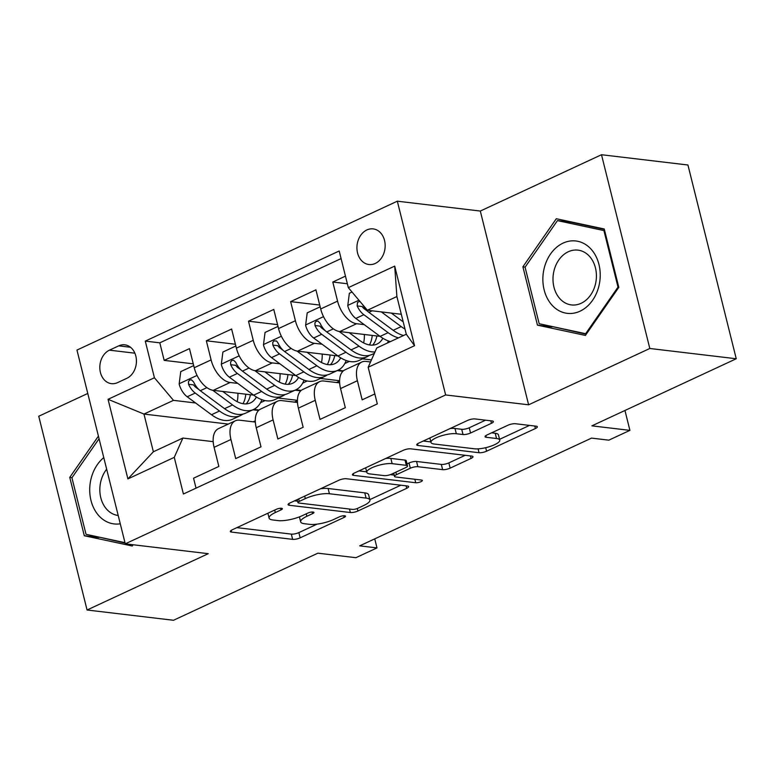 <?xml version="1.0" encoding="UTF-8"?>
<svg xmlns="http://www.w3.org/2000/svg" width="775" height="775" viewBox="0 0 775 775"><rect width="100%" height="100%" fill="white"/><g stroke="black" fill="none" stroke-linecap="round" stroke-linejoin="round"><path stroke-width="1.16" d="M281.528 508.274A3.856 1.046 166 0 0 276.258 509.34L232.297 529.771A5.502 1.492 166 0 0 230.349 531.505A5.502 1.492 166 0 0 231.551 532.096L292.64 539.352A5.502 1.492 166 0 0 300.167 537.831L344.139 517.4A3.856 1.046 166 0 0 345.495 516.189A3.856 1.046 166 0 0 344.652 515.772A3.856 1.046 166 0 0 339.382 516.838L333.696 519.482A17.612 4.766 166 0 1 309.593 524.346L304.498 523.735A17.612 4.766 166 0 1 300.661 521.846A17.612 4.766 166 0 1 306.881 516.295L312.567 513.651A3.856 1.046 166 0 0 313.933 512.44A3.856 1.046 166 0 0 313.09 512.023A3.856 1.046 166 0 0 307.82 513.089L302.134 515.733A17.612 4.766 166 0 1 278.031 520.597L272.936 519.986A17.612 4.766 166 0 1 269.09 518.097A17.612 4.766 166 0 1 275.319 512.546L281.005 509.902A3.856 1.046 166 0 0 282.371 508.691A3.856 1.046 166 0 0 281.528 508.274M366.866 229.952A17.941 14.057 -83.2 0 0 356.965 249.075A17.941 14.057 -83.2 0 0 368.929 264.527A17.941 14.057 -83.2 0 0 375.226 263.471A17.941 14.057 -83.2 0 0 385.127 244.348A17.941 14.057 -83.2 0 0 373.162 228.896A17.941 14.057 -83.2 0 0 366.866 229.952M491.447 423.295A5.502 1.492 166 0 0 493.394 421.561A5.502 1.492 166 0 0 492.193 420.97L475.056 418.936A5.502 1.492 166 0 0 467.519 420.457L418.694 443.145A5.502 1.492 166 0 0 416.747 444.879A5.502 1.492 166 0 0 417.957 445.47L479.047 452.726A5.502 1.492 166 0 0 486.574 451.205L535.399 428.517A5.502 1.492 166 0 0 537.346 426.783A5.502 1.492 166 0 0 536.145 426.192L515.443 423.731A5.502 1.492 166 0 0 507.906 425.252L487.01 434.959A5.502 1.492 166 0 0 485.063 436.703A5.502 1.492 166 0 0 486.264 437.294L496.533 438.505A14.715 3.982 166 0 1 499.749 440.093A14.715 3.982 166 0 1 490.74 446.245A14.715 3.982 166 0 1 474.397 448.793L434.184 444.017A14.715 3.982 166 0 1 430.968 442.438A14.715 3.982 166 0 1 439.977 436.277A14.715 3.982 166 0 1 456.32 433.729L463.024 434.523A5.502 1.492 166 0 0 470.551 433.012L491.447 423.295L490.827 420.806M87.778 393.458L38.75 416.243L87.062 610.002L173.503 620.271L317.876 553.176L355.909 557.7L376.989 547.906L359.697 545.852L591.538 438.108L608.83 440.161L629.91 430.367L624.95 410.479M649.808 348.488L601.497 154.729L480.306 211.052L528.618 404.802L649.808 348.488L736.25 358.757L591.877 425.853L629.91 430.367M528.618 404.802L445.635 394.95L125.269 543.827L76.957 350.067L397.323 201.19L445.635 394.95M87.062 610.002L208.252 553.679L125.269 543.827M346.367 478.737A5.502 1.492 166 0 0 338.84 480.258L290.015 502.946A5.502 1.492 166 0 0 288.067 504.68A5.502 1.492 166 0 0 289.269 505.271L350.358 512.527A5.502 1.492 166 0 0 357.895 511.006L406.72 488.318A5.502 1.492 166 0 0 408.657 486.584A5.502 1.492 166 0 0 407.456 485.993L346.367 478.737M354.359 473.041L403.184 450.353A5.502 1.492 166 0 1 410.711 448.832L471.801 456.097A5.502 1.492 166 0 1 473.002 456.688A5.502 1.492 166 0 1 471.055 458.422L450.159 468.129A5.502 1.492 166 0 1 442.632 469.65L417.851 466.705A5.502 1.492 166 0 0 410.324 468.226L396.461 474.668A5.502 1.492 166 0 0 394.514 476.402A5.502 1.492 166 0 0 395.715 476.993L421.513 480.054A3.856 1.046 166 0 1 422.356 480.471A3.856 1.046 166 0 1 419.992 482.079A3.856 1.046 166 0 1 415.72 482.748L353.613 475.366A5.502 1.492 166 0 1 352.412 474.775A5.502 1.492 166 0 1 354.359 473.041M601.497 154.729L687.938 164.998L736.25 358.757M345.456 276.132L332.795 282.022L347.355 283.747M364.211 324.628L356.607 323.718A22.427 12.536 -114.9 0 1 337.561 301.136L320.695 308.963L315.929 289.85L290.635 301.611L319.726 305.059M322.061 344.216L314.456 343.315A22.427 12.536 -114.9 0 1 295.401 320.724L278.545 328.561L273.778 309.438L248.484 321.199L277.566 324.647M279.901 363.804L272.306 362.903A22.427 12.536 -114.9 0 1 253.251 340.312L236.385 348.149L231.628 329.036L206.334 340.787L211.1 359.9A22.427 12.536 65.1 0 0 230.146 382.492L237.751 383.392M235.416 344.245L206.334 340.787M196.036 488.153L193.556 478.204L218.85 466.443L214.084 447.33A22.427 12.536 65.1 0 1 218.463 428.643L235.319 420.806A22.427 12.536 65.1 0 0 230.94 439.493L235.707 458.606L261.001 446.855L256.234 427.742A22.427 12.536 65.1 0 1 260.613 409.055L277.479 401.218A22.427 12.536 -114.9 0 1 281.703 400.607L297.484 402.477M277.479 401.218A22.427 12.536 -114.9 0 0 273.1 419.905L277.867 439.018L303.151 427.267L298.385 408.154A22.427 12.536 65.1 0 1 302.773 389.457L319.629 381.629A22.427 12.536 -114.9 0 1 323.863 381.019L339.644 382.889M319.629 381.629A22.427 12.536 -114.9 0 0 315.251 400.317L320.017 419.43L345.311 407.679L340.545 388.566A22.427 12.536 65.1 0 1 344.923 369.869L361.78 362.032A22.427 12.536 -114.9 0 1 366.013 361.421L370.528 361.964M320.695 308.963A22.427 12.536 65.1 0 0 339.75 331.555L380.06 336.35M278.545 328.561A22.427 12.536 65.1 0 0 297.6 351.143L337.9 355.938M362.497 358.854L371.448 359.92M236.385 348.149A22.427 12.536 65.1 0 0 255.44 370.731L295.75 375.526M320.346 378.442L339.595 380.728M337.202 370.615L342.889 371.283M117.538 382.637L126.809 378.326A17.379 13.621 -83.2 0 0 136.4 359.803A17.379 13.621 -83.2 0 0 124.814 344.836A17.379 13.621 -83.2 0 0 118.711 345.853L109.44 350.164A17.379 13.621 -83.2 0 0 99.849 368.687A17.379 13.621 -83.2 0 0 111.435 383.654A17.379 13.621 -83.2 0 0 117.538 382.637M348.324 287.651L394.698 266.106L414.548 345.698L368.173 367.253L376.786 347.946L406.294 334.238L396.887 296.534L367.379 310.242L348.324 287.651L339.188 250.993L145.283 341.107L154.419 377.764L173.474 400.355L195.6 402.981M368.173 367.253L377.318 403.911L183.404 494.014L174.268 457.357L127.894 478.911L108.054 399.309L154.419 377.764M295.052 390.203L300.739 390.871M341.077 258.588L159.805 342.831L164.174 360.375L189.468 348.624L194.234 367.738A22.427 12.536 65.1 0 0 213.29 390.329L253.599 395.114M278.196 398.04L297.445 400.326M255.333 422.065L239.553 420.195A22.427 12.536 65.1 0 0 235.319 420.806M361.78 362.032A22.427 12.536 -114.9 0 0 357.401 380.728L362.167 399.842L374.829 393.962M253.251 340.312L248.484 321.199M295.401 320.724L290.635 301.611M337.561 301.136L332.795 282.022M367.379 310.242L401.314 314.272M252.902 409.791L258.588 410.469M173.474 400.355L143.966 414.063L153.373 451.767L182.871 438.059L174.268 457.357M228.267 424.08L143.966 414.063L108.054 399.309M255.285 420.844L253.193 421.813M213.183 441.653L182.871 438.059M480.306 211.052L397.323 201.19M376.989 547.906L374.732 538.857M336.505 382.521L339.586 381.087M294.345 402.109L297.435 400.675M260.516 402.7L265.06 400.588M259.082 410.014L253.764 409.384M193.266 363.833L164.174 360.375M159.805 342.831L145.283 341.107M302.667 383.112L307.21 381M301.243 390.426L295.924 389.796M343.393 370.838L338.074 370.208M344.827 363.523L349.36 361.412M153.373 451.767L127.894 478.911M394.698 266.106L396.887 296.534M414.548 345.698L406.294 334.238M98.415 436.131L69.75 477.381L84.301 535.738L132.254 546.007L133.126 544.757M604.258 228.993L556.305 218.724L522.902 266.803L537.453 325.151L585.406 335.43L618.808 287.341L604.258 228.993M98.716 537.046L125.085 543.091M132.573 544.689L133.087 544.806M98.822 537.462L84.301 535.738M72.027 477.652L69.75 477.381M551.868 326.459L586.239 334.219M551.974 326.876L537.453 325.151M525.179 267.075L522.902 266.803M236.869 527.639L291.332 534.111A5.502 1.492 166 0 0 298.869 532.599L317.082 524.132M369.82 499.623L400.84 485.208M294.587 500.824L297.6 501.183M299.315 501.396A3.856 1.046 166 0 0 297.958 502.607A3.856 1.046 166 0 0 298.801 503.023L352.422 509.388A3.856 1.046 166 0 0 357.692 508.332L363.688 505.542A17.612 4.766 166 0 0 369.917 499.991A17.612 4.766 166 0 0 366.071 498.092L329.414 493.743A17.612 4.766 166 0 0 305.321 498.606L299.315 501.396L298.695 498.906M369.917 499.991L368.609 494.75A17.612 4.766 166 0 0 364.763 492.861L366.071 498.092M320.618 488.725A17.612 4.766 166 0 1 328.116 488.502L364.763 492.861M465.184 455.303L448.861 462.888L450.159 468.129M407.02 463.915L409.016 462.985A5.502 1.492 166 0 1 416.553 461.474L441.324 464.409A5.502 1.492 166 0 0 448.861 462.888M394.194 475.114L390.338 474.649M366.672 471.839L358.932 470.919M392.15 463.653A14.715 3.982 166 0 0 375.807 466.201A14.715 3.982 166 0 0 366.798 472.353A14.715 3.982 166 0 0 370.014 473.942L384.177 475.618A5.502 1.492 166 0 0 391.714 474.106L405.577 467.664A5.502 1.492 166 0 0 407.514 465.93A5.502 1.492 166 0 0 406.313 465.339L392.15 463.653L390.842 458.412A14.715 3.982 166 0 0 385.737 458.461M407.514 465.93L406.216 460.689A5.502 1.492 166 0 0 405.015 460.098L406.313 465.339M390.842 458.412L405.015 460.098M450.168 428.517A14.715 3.982 166 0 1 455.012 428.498L461.716 429.292A5.502 1.492 166 0 0 469.243 427.771L485.567 420.186M499.749 440.093L498.441 434.853A14.715 3.982 166 0 0 495.225 433.273L496.533 438.505M491.582 432.838L495.225 433.273M499.555 439.328L529.519 425.407M423.266 441.023L430.842 441.924M193.895 366.362L193.392 365.732L180.749 371.613L179.141 384.042A14.861 8.302 65.1 0 0 187.211 396.781L211.498 414.741A42.887 23.977 65.1 0 0 232.529 419.256L240.541 415.536A42.887 23.977 65.1 0 0 242.943 414.092M237.169 401.673A35.602 19.898 65.1 0 0 237.906 393.245M212.679 390.232L232.578 404.947A42.887 23.977 65.1 0 0 253.609 409.462A42.887 23.977 65.1 0 0 261.882 399.687M222.725 391.443L233.081 399.106A35.602 19.898 65.1 0 0 250.538 402.855A35.602 19.898 65.1 0 0 256.389 397.013M253.609 409.462L245.597 413.182A42.887 23.977 -114.9 0 1 224.566 408.667L200.279 390.707A14.861 8.302 -114.9 0 1 193.614 381.949L191.406 379.798L189.642 380.079L188.422 381.668L188.557 384.303A14.861 8.302 65.1 0 0 195.222 393.061L219.509 411.021A42.887 23.977 65.1 0 0 240.541 415.536M245.782 394.184A35.602 19.898 -114.9 0 1 242.982 403.698M246.159 403.911A35.602 19.898 65.1 0 0 250.422 394.737M198.943 389.593L195.726 387.219A7.566 4.233 -114.9 0 1 193.537 384.894L188.557 384.303M103.773 457.599A36.444 28.559 -83.2 0 0 90.995 500.476A36.444 28.559 -83.2 0 0 120.28 523.803M106.659 469.195A27.59 21.622 -83.2 0 0 100.798 497.753A27.59 21.622 -83.2 0 0 118.207 515.501M124.978 542.665L86.035 534.324L71.93 477.787L99.064 438.737M543.575 271.163A36.444 28.559 -83.2 0 0 565.198 313.003A36.444 28.559 -83.2 0 0 599.521 283.146A36.444 28.559 -83.2 0 0 577.898 241.316A36.444 28.559 -83.2 0 0 543.575 271.163M553.524 272.994A27.59 21.622 -83.2 0 0 571.446 304.924A27.59 21.622 -83.2 0 0 595.878 282.071A27.59 21.622 -83.2 0 0 577.956 250.131A27.59 21.622 -83.2 0 0 553.524 272.994M604.674 230.659L603.909 230.572L618.014 287.108L585.648 333.696L539.187 323.737L525.082 267.201L557.448 220.613L571.282 222.26L604.345 229.342M618.77 287.196L618.014 287.108M586.53 333.802L585.648 333.696M557.448 220.613L603.909 230.572M236.046 346.774L235.542 346.144L222.9 352.024L221.301 364.453A14.861 8.302 65.1 0 0 229.371 377.192L253.657 395.153A42.887 23.977 65.1 0 0 274.679 399.668L282.691 395.948A42.887 23.977 65.1 0 0 285.093 394.504M279.329 382.085A35.602 19.898 65.1 0 0 280.056 373.657M254.839 370.644L274.728 385.359A42.887 23.977 65.1 0 0 295.759 389.873A42.887 23.977 65.1 0 0 304.032 380.099M264.876 371.855L275.232 379.517A35.602 19.898 65.1 0 0 292.688 383.267A35.602 19.898 65.1 0 0 298.549 377.415M295.759 389.873L287.748 393.593A42.887 23.977 -114.9 0 1 266.716 389.079L242.439 371.118A14.861 8.302 -114.9 0 1 235.765 362.361L233.556 360.21L231.793 360.491L230.572 362.08L230.708 364.715A14.861 8.302 65.1 0 0 237.382 373.472L261.659 391.433A42.887 23.977 65.1 0 0 282.691 395.948M287.932 374.596A35.602 19.898 -114.9 0 1 285.132 384.109M288.31 384.323A35.602 19.898 65.1 0 0 292.582 375.148M241.102 370.004L237.877 367.631A7.566 4.233 -114.9 0 1 235.687 365.306L230.708 364.715M278.196 327.186L277.702 326.556L265.05 332.436L263.452 344.865A14.861 8.302 65.1 0 0 271.521 357.604L295.808 375.565A42.887 23.977 65.1 0 0 316.839 380.079L324.841 376.359A42.887 23.977 65.1 0 0 327.253 374.916M321.48 362.497A35.602 19.898 65.1 0 0 322.206 354.068M296.99 351.056L316.888 365.771A42.887 23.977 65.1 0 0 337.91 370.285A42.887 23.977 65.1 0 0 346.183 360.511M307.026 352.267L317.382 359.929A35.602 19.898 65.1 0 0 334.839 363.669A35.602 19.898 65.1 0 0 340.7 357.827M337.91 370.285L329.908 374.005A42.887 23.977 -114.9 0 1 308.876 369.491L284.59 351.53A14.861 8.302 -114.9 0 1 277.925 342.773L276.578 341.029L273.953 340.893L272.722 342.492L272.868 345.117A14.861 8.302 65.1 0 0 279.533 353.884L303.819 371.845A42.887 23.977 65.1 0 0 324.841 376.359M330.082 355.008A35.602 19.898 -114.9 0 1 327.292 364.521M330.46 364.725A35.602 19.898 65.1 0 0 334.732 355.56M283.253 350.416L280.037 348.033A7.566 4.233 -114.9 0 1 277.838 345.708L272.868 345.117M320.356 307.588L319.852 306.968L307.21 312.848L305.602 325.277A14.861 8.302 65.1 0 0 313.672 338.016L337.958 355.977A42.887 23.977 65.1 0 0 358.99 360.491L367.001 356.762A42.887 23.977 65.1 0 0 369.404 355.328M363.63 342.908A35.602 19.898 65.1 0 0 364.366 334.48M339.14 331.468L359.038 346.183A42.887 23.977 65.1 0 0 374.993 351.957M387.461 342.986A42.887 23.977 65.1 0 0 388.343 340.923M349.186 332.678L359.542 340.341A35.602 19.898 65.1 0 0 376.999 344.081A35.602 19.898 65.1 0 0 382.85 338.239M374.383 353.332L372.058 354.417A42.887 23.977 -114.9 0 1 351.027 349.903L326.74 331.942A14.861 8.302 -114.9 0 1 320.075 323.185L317.866 321.024L316.103 321.305L314.882 322.904L315.018 325.529A14.861 8.302 65.1 0 0 321.683 334.287L345.97 352.257A42.887 23.977 65.1 0 0 367.001 356.762M372.242 335.42A35.602 19.898 -114.9 0 1 369.442 344.933M372.62 345.137A35.602 19.898 65.1 0 0 376.882 335.972M325.403 330.828L322.187 328.445A7.566 4.233 -114.9 0 1 319.998 326.12L315.018 325.529M352.015 292.02L349.36 293.25L347.762 305.689A14.861 8.302 65.1 0 0 355.832 318.428L380.118 336.389A42.887 23.977 65.1 0 0 390.484 341.581M381.329 311.899L401.188 326.595A42.887 23.977 65.1 0 0 405.005 329.084M391.336 313.09L401.692 320.753A35.602 19.898 65.1 0 0 403.184 321.79M359.716 301.378L357.527 302.386L357.168 305.941A14.861 8.302 65.1 0 0 363.843 314.698L388.12 332.669A42.887 23.977 65.1 0 0 398.486 337.861M403.543 335.507A42.887 23.977 -114.9 0 1 393.187 330.315L368.9 312.354A14.861 8.302 -114.9 0 1 362.836 304.846M367.563 311.24L364.337 308.857A7.566 4.233 -114.9 0 1 362.148 306.532L357.168 305.941M356.607 323.718L339.75 331.555M314.456 343.315L297.6 351.143M272.306 362.903L255.44 370.731M230.146 382.492L213.29 390.329M230.94 439.493L214.084 447.33M357.401 380.728L340.545 388.566M315.251 400.317L298.385 408.154M273.1 419.905L256.234 427.742M211.1 359.9L194.234 367.738M134.889 353.187L109.44 350.164M130.5 347.258L118.711 345.853M274.699 510.057L275.319 512.546M312.16 512.004L312.567 513.651M306.261 513.815L306.881 516.295M343.722 515.753L344.139 517.4M298.869 532.599L300.167 537.831M291.332 534.111L292.64 539.352M231.134 530.42L231.551 532.096M280.598 508.255L281.005 509.902M406.1 485.828L406.72 488.318M357.265 508.516L357.895 511.006M349.496 509.049L350.358 512.527M288.852 503.595L289.269 505.271M328.116 488.502L329.414 493.743M304.701 496.116L305.321 498.606M470.435 455.933L471.055 458.422M441.324 464.409L442.632 469.65M416.553 461.474L417.851 466.705M409.016 462.985L410.324 468.226M395.841 472.178L396.461 474.668M414.848 479.27L415.72 482.748M353.197 473.69L353.613 475.366M469.243 427.771L470.551 433.012M461.716 429.292L463.024 434.523M455.012 428.498L456.32 433.729M485.847 435.608L486.264 437.294M534.779 426.027L535.399 428.517M485.702 447.698L486.574 451.205M478.078 448.861L479.047 452.726M417.531 443.794L417.957 445.47M197.063 375.42L179.18 383.732M219.509 411.021L211.498 414.741M232.578 404.947L224.566 408.667M195.222 393.061L187.211 396.781M206.906 387.636L200.279 390.707M239.213 355.832L221.34 364.143M261.659 391.433L253.657 395.153M274.728 385.359L266.716 389.079M237.382 373.472L229.371 377.192M249.056 368.038L242.439 371.118M281.373 336.243L263.49 344.555M303.819 371.845L295.808 375.565M316.888 365.771L308.876 369.491M279.533 353.884L271.521 357.604M291.206 348.45L284.59 351.53M323.524 316.655L305.641 324.967M345.97 352.257L337.958 355.977M359.038 346.183L351.027 349.903M321.683 334.287L313.672 338.016M333.366 328.862L326.74 331.942M358.922 300.206L347.801 305.379M388.12 332.669L380.118 336.389M401.188 326.595L393.187 330.315M363.843 314.698L355.832 318.428M372.203 310.814L368.9 312.354M267.879 513.234L269.09 518.097M299.421 516.877L300.661 521.846M297.203 499.604L297.958 502.607M393.71 473.176L394.514 476.402M365.655 467.79L366.798 472.353M429.854 437.962L430.968 442.438"/></g></svg>
